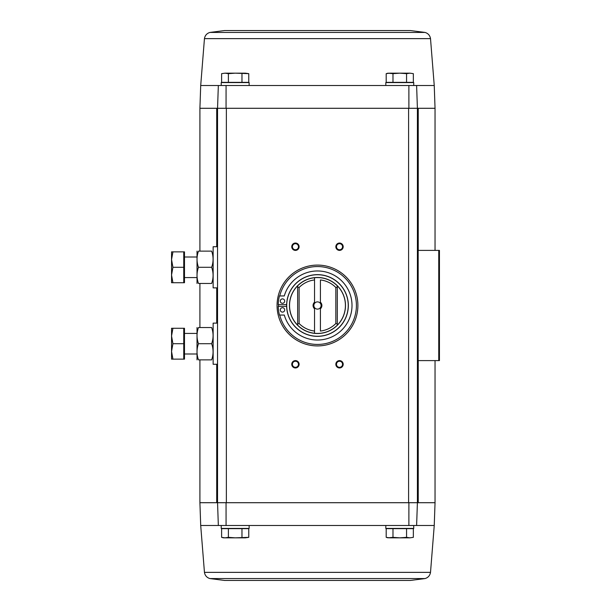 <?xml version="1.0" encoding="UTF-8"?>
<svg xmlns="http://www.w3.org/2000/svg" width="611" height="611" viewBox="0 0 611 611"><rect width="100%" height="100%" fill="white"/><g stroke="black" fill="none" stroke-linecap="round" stroke-linejoin="round"><path stroke-width="0.92" d="M425.073 578.564L209.879 578.564L224.604 580.45L410.348 580.45L425.073 578.564C428.151 577.601 429.961 575.539 430.511 572.362L434.245 525.491L416.61 525.491L417.405 502.708L417.405 108.292L435.04 108.292L435.04 250.395M224.604 30.55L410.348 30.55L224.604 30.55L209.879 32.436C206.808 33.399 204.99 35.461 204.448 38.638L200.706 85.509L221.22 85.509L221.22 82.569L249.143 82.569L249.143 85.509L385.808 85.509L385.808 82.569L413.731 82.569L413.731 85.509L416.61 85.509L417.405 108.292L416.61 85.509L218.341 85.509L217.547 108.292L226.055 108.292L226.07 85.509M218.341 85.509L217.547 108.292L226.055 108.292M416.61 525.491L417.405 502.708L408.896 502.708L408.881 525.491L416.61 525.491L413.731 525.491L413.731 528.431L385.808 528.431L385.808 525.491L249.143 525.491L249.143 528.431L221.22 528.431L221.22 525.491L200.706 525.491L199.912 502.708L199.912 359.871M408.881 525.491L218.341 525.491L217.547 502.708L218.341 525.491M408.896 502.708L418.245 502.708L418.245 360.605M228.392 528.652L221.61 528.652L221.61 537.344L225.001 537.833L228.392 537.344L235.182 537.833L248.761 537.344L245.362 537.833L248.761 537.344L248.761 528.652L228.392 528.652L228.392 537.344M392.98 528.652L386.198 528.652L386.198 537.344L389.589 537.833L386.198 537.344L388.016 537.833L392.98 537.344L399.77 537.833L406.559 537.344L409.95 537.833L413.349 537.344L409.95 537.833L413.349 537.344L413.349 528.652L392.98 528.652L392.98 537.344M199.912 502.708L408.591 502.708L408.591 108.292L417.405 108.292L226.368 108.292L226.368 502.708L217.547 502.708L217.547 108.292L199.912 108.292L199.912 251.129M408.881 85.509L408.896 108.292M317.476 265.09A40.41 40.41 0 0 1 352.478 325.709A40.41 40.41 0 0 1 282.481 325.709A40.41 40.41 0 0 1 317.476 265.09M295.434 360.605A3.674 3.674 0 0 1 298.619 366.119A3.674 3.674 0 0 1 292.249 366.119A3.674 3.674 0 0 1 295.434 360.605M295.434 243.048A3.674 3.674 0 0 1 298.619 248.555A3.674 3.674 0 0 1 292.249 248.555A3.674 3.674 0 0 1 295.434 243.048M339.517 243.048A3.674 3.674 0 0 1 342.702 248.555A3.674 3.674 0 0 1 336.34 248.555A3.674 3.674 0 0 1 339.517 243.048M339.517 360.605A3.674 3.674 0 0 1 342.702 366.119A3.674 3.674 0 0 1 336.34 366.119A3.674 3.674 0 0 1 339.517 360.605M226.07 525.491L226.055 502.708M417.405 360.605L439.446 360.605L439.446 250.395L417.405 250.395M434.245 525.491L435.04 502.708L418.245 502.708M339.517 361.246A3.04 3.04 0 0 1 342.152 365.798A3.04 3.04 0 0 1 336.89 365.798A3.04 3.04 0 0 1 339.517 361.246M339.517 243.682A3.04 3.04 0 0 1 342.152 248.234A3.04 3.04 0 0 1 336.89 248.234A3.04 3.04 0 0 1 339.517 243.682M295.434 243.682A3.04 3.04 0 0 1 298.061 248.234A3.04 3.04 0 0 1 292.806 248.234A3.04 3.04 0 0 1 295.434 243.682M295.434 361.246A3.04 3.04 0 0 1 298.061 365.798A3.04 3.04 0 0 1 292.806 365.798A3.04 3.04 0 0 1 295.434 361.246M406.559 528.652L406.559 537.344M389.589 537.833L409.95 537.833M241.971 528.652L241.971 537.344M225.001 537.833L221.61 537.344L223.427 537.833L245.362 537.833M245.362 73.167L248.761 73.656L248.761 82.348L221.61 82.348L221.61 73.656L225.001 73.167L228.392 73.656L235.182 73.167L248.761 73.656L245.362 73.167L225.001 73.167L221.61 73.656L225.001 73.167M409.95 73.167L413.349 73.656L413.349 82.348L386.198 82.348L386.198 73.656L389.589 73.167L386.198 73.656L388.016 73.167L392.98 73.656L399.77 73.167L406.559 73.656L409.95 73.167L413.349 73.656L409.95 73.167L389.589 73.167M406.559 82.348L406.559 73.656M392.98 82.348L392.98 73.656M228.392 82.348L228.392 73.656M241.971 82.348L241.971 73.656M335.844 323.502A25.715 25.715 0 0 1 320.416 331.047L320.416 307.6A3.613 3.613 0 0 1 314.535 307.6L314.535 333.262A27.923 27.923 0 0 0 337.318 325.144L337.318 325.182A27.946 27.946 0 0 0 337.318 285.818L337.318 286.91L335.844 287.498L335.844 323.502L337.318 324.09L337.318 325.182M337.318 285.818L337.318 285.856A27.923 27.923 0 0 0 314.535 277.738L314.535 303.4A3.613 3.613 0 0 1 320.416 303.4L320.416 279.953A25.715 25.715 0 0 1 335.844 287.498M299.107 323.502A25.715 25.715 0 0 0 314.535 331.047L314.535 333.262A27.923 27.923 0 0 1 297.641 325.144L297.641 324.09L299.107 323.502L299.107 287.498L297.641 286.91L297.641 285.856A27.923 27.923 0 0 1 314.535 277.738L314.535 279.953A25.715 25.715 0 0 0 299.107 287.498M320.416 302.216A4.407 4.407 0 0 1 320.416 308.784M314.535 308.784A4.407 4.407 0 0 1 314.535 302.216M297.641 325.182L297.641 325.182A27.946 27.946 0 0 1 297.641 285.818L297.641 285.818M279.723 295.945A38.944 38.944 0 0 1 339.663 273.499A38.944 38.944 0 0 1 339.663 337.501A38.944 38.944 0 0 1 279.723 315.055M286.62 305.5A30.863 30.863 0 0 1 332.903 278.776A30.863 30.863 0 0 1 332.903 332.224A30.863 30.863 0 0 1 286.62 305.5A30.863 30.863 0 0 1 332.903 278.776A30.863 30.863 0 0 1 332.903 332.224A30.863 30.863 0 0 1 286.62 305.5M278.547 306.378A38.944 38.944 0 0 1 278.532 305.5A38.944 38.944 0 0 1 278.547 304.622M286.628 306.378L278.249 306.378A38.21 38.21 0 0 0 279.456 315.055L284.291 315.055A34.537 34.537 0 0 0 337.455 333.667A34.537 34.537 0 0 0 337.455 277.333A34.537 34.537 0 0 0 284.291 295.945L279.456 295.945A38.21 38.21 0 0 0 278.249 304.622L286.628 304.622M282.488 298.886A2.207 2.207 0 0 0 280.579 302.193A2.207 2.207 0 0 0 284.39 302.193A2.207 2.207 0 0 0 282.488 298.886M282.488 307.707A2.207 2.207 0 0 0 280.579 311.014A2.207 2.207 0 0 0 284.39 311.014A2.207 2.207 0 0 0 282.488 307.707M297.641 286.91L297.641 324.09M337.318 286.91L337.318 324.09M320.416 303.4A3.613 3.613 0 0 1 320.416 307.6M314.535 307.6A3.613 3.613 0 0 1 314.535 303.4M217.547 364.278L213.14 364.278L213.14 323.135L217.547 323.135M183.751 328.275L184.484 328.275L184.484 359.138L183.751 359.138L183.751 328.275L172.928 328.275L171.554 335.997L172.928 343.71L171.554 351.424L172.928 359.138L171.554 359.138L171.554 328.275L172.928 328.275M184.484 353.998L196.971 353.998M183.751 359.138L172.928 359.138M183.751 343.71L172.928 343.71M197.025 327.542L197.025 359.871M198.468 359.871C196.566 354.495 196.566 349.11 198.468 343.71C196.566 338.334 196.566 332.942 198.468 327.542C196.574 327.542 196.574 327.542 198.468 327.542L211.65 327.542C213.545 332.919 213.545 338.311 211.65 343.71C213.545 349.087 213.545 354.472 211.65 359.871C213.545 359.871 213.545 359.871 211.65 359.871L198.468 359.871C196.574 359.871 196.574 359.871 198.468 359.871M211.65 343.71L198.468 343.71M211.65 327.542C213.545 327.542 213.545 327.542 211.65 327.542M217.547 287.865L213.14 287.865L213.14 246.722L217.547 246.722M183.751 251.862L184.484 251.862L184.484 282.725L183.751 282.725L183.751 251.862L172.928 251.862L171.554 259.576L172.928 267.29L171.554 275.003L172.928 282.725L171.554 282.725L171.554 251.862L172.928 251.862M184.484 277.577L196.971 277.577M183.751 282.725L172.928 282.725M183.751 267.29L172.928 267.29M197.025 251.129L197.025 283.458M198.468 283.458C196.566 278.081 196.566 272.689 198.468 267.29C196.566 261.913 196.566 256.528 198.468 251.129C196.574 251.129 196.574 251.129 198.468 251.129L211.65 251.129C213.545 256.505 213.545 261.89 211.65 267.29C213.545 272.666 213.545 278.058 211.65 283.458C213.545 283.458 213.545 283.458 211.65 283.458L198.468 283.458C196.574 283.458 196.574 283.458 198.468 283.458M211.65 267.29L198.468 267.29M211.65 251.129C213.545 251.129 213.545 251.129 211.65 251.129M216.706 502.708L216.706 364.278M216.706 323.135L216.706 287.865M216.706 246.722L216.706 108.292M418.176 360.605L418.176 250.395M438.751 360.605L438.751 250.395M418.245 250.395L418.245 108.292M430.511 572.362L204.448 572.362C204.99 575.539 206.808 577.601 209.879 578.564M416.61 85.509L434.245 85.509L435.04 108.292M204.448 38.638L430.511 38.638C429.961 35.461 428.151 33.399 425.073 32.436L410.348 30.55M209.879 32.436L425.073 32.436M289.454 305.5A28.022 28.022 0 0 1 331.483 281.236A28.022 28.022 0 0 1 331.483 329.764A28.022 28.022 0 0 1 289.454 305.5M286.712 305.5A30.764 30.764 0 0 1 332.858 278.86A30.764 30.764 0 0 1 332.858 332.14A30.764 30.764 0 0 1 286.712 305.5M435.04 502.708L435.04 360.605M199.912 327.542L199.912 283.458M200.706 525.491L204.448 572.362M200.706 85.509L199.912 108.292M434.245 85.509L430.511 38.638M184.484 333.423L196.971 333.423M184.484 257.002L196.971 257.002"/></g></svg>
